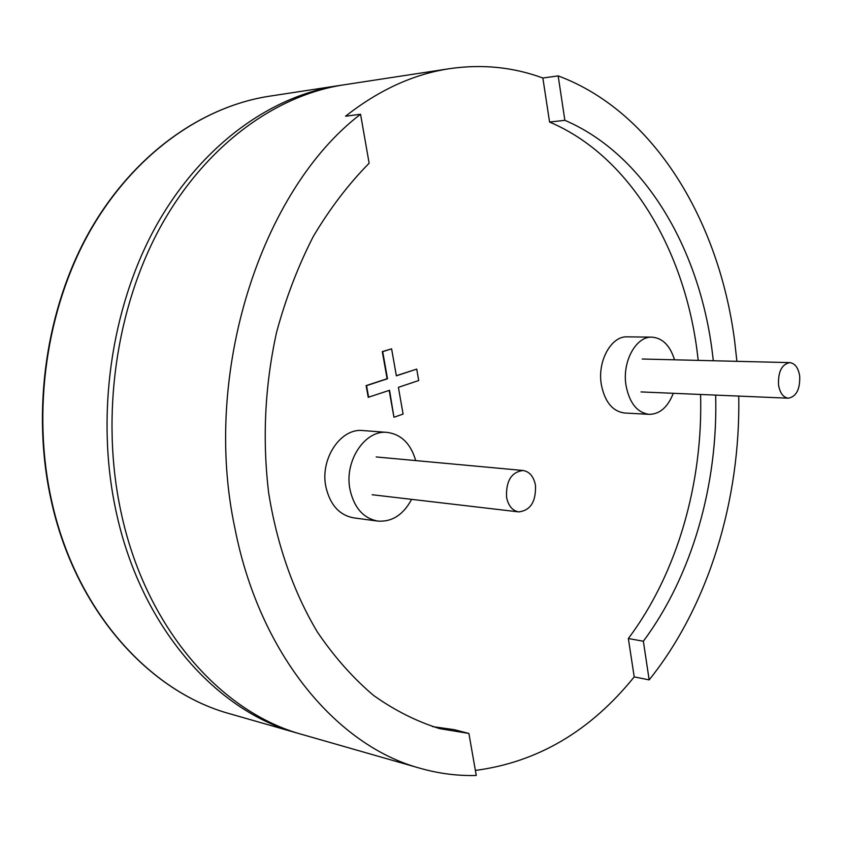 <?xml version="1.0" encoding="UTF-8"?>
<svg xmlns="http://www.w3.org/2000/svg" width="842" height="842" viewBox="0 0 842 842"><rect width="100%" height="100%" fill="white"/><g stroke="black" fill="none" stroke-linecap="round" stroke-linejoin="round"><path stroke-width="1.26" d="M535.47 485.276C533.712 476.53 529.565 471.594 523.019 470.489C511.389 472.067 505.905 480.982 506.558 497.233C508.326 505.821 512.389 510.715 518.735 511.894C530.523 510.462 536.101 501.59 535.47 485.276M799.7 376.069C798.321 367.786 794.995 363.302 789.733 362.618C781.776 364.312 778.04 371.711 778.513 384.826C779.913 393.014 783.186 397.477 788.354 398.203C796.385 396.582 800.163 389.204 799.7 376.069M674.526 359.808C670.095 345.588 662.58 338.031 651.971 337.158C636.036 336.147 621.996 361.744 626.006 385.362C629.406 403.002 637.131 412.664 649.171 414.348C659.802 414.19 667.843 407.17 673.295 393.298M651.971 337.158L627.237 336.853C611.281 335.853 597.273 361.102 601.293 384.394C604.724 401.792 612.46 411.328 624.511 412.99L649.171 414.348M415.706 460.595C410.812 443.745 401.318 434.346 387.215 432.399C364.975 429.588 343.978 461.195 350.009 489.623C354.156 507.831 363.407 518.325 377.774 521.093C392.004 522.103 403.276 514.851 411.601 499.348M387.215 432.399L362.913 430.557C340.747 427.778 319.855 458.858 325.886 486.834C330.032 504.768 339.263 515.104 353.566 517.851L377.774 521.093M698.228 360.387L696.808 348.872C683.115 247.306 628.732 155.517 549.573 122.048L564.866 120.322L558.172 75.896L542.858 78.022C513.262 67.107 482.224 63.981 449.754 68.644C413.769 74.043 379.026 89.905 345.546 116.228L360.555 114.249C261.167 189.924 201.575 373.343 234.907 528.25C259.599 654.781 337.137 746.023 420.263 768.314C438.935 773.598 457.595 775.977 476.256 775.471L468.899 733.445L439.861 728.677C416.958 721.636 394.856 710.543 373.553 695.418C352.987 678.01 334.274 656.876 317.381 632.026C293.7 592.379 276.85 544.679 268.598 492.423C262.241 438.714 264.904 385.31 276.586 332.211C285.891 298.026 298.121 266.104 313.287 236.476C329.885 208.563 348.504 184.145 369.133 163.232L360.555 114.249M713.332 360.755L711.911 349.146C698.302 246.759 644.035 154.181 564.866 120.322M449.754 68.644L343.831 84.831C274.955 95.367 205.206 145.866 160.433 226.972C115.964 308.151 100.556 416.148 120.764 510.841C145.056 627.195 220.604 712.469 302.436 734.571L420.263 768.314M736.897 361.323L734.592 340.631C719.068 220.857 654.066 111.533 558.172 75.896M341.168 85.252L338.505 85.642C269.693 96.177 200.049 146.508 155.36 227.308C110.976 308.193 95.609 415.748 115.796 510.084C140.067 625.995 215.499 711.006 297.258 733.098L299.857 733.814M475.372 770.43C537.617 762.221 590.558 731.035 634.205 676.884L628.353 638.52C677.294 573.37 703.112 482.761 700.576 394.466M549.573 122.048L542.858 78.022M432.472 726.593L454.006 729.625L468.899 733.445M394.319 417.148L403.097 414.075L398.392 387.331L418.706 380.521L416.727 369.112L396.361 375.816L391.604 348.83L382.3 351.619L387.099 378.721L366.123 385.625L368.228 397.298L389.551 390.299L393.919 417.116L389.183 390.425M416.727 369.112L396.34 375.679M634.205 676.884L649.171 679.894C708.743 605.598 740.623 499.674 738.75 396.087M649.171 679.894L643.351 641.236C692.303 575.465 718.131 484.118 715.658 395.108M628.353 638.52L643.351 641.236M391.604 348.83L382.7 351.63L387.499 378.742L366.523 385.647L368.628 397.319M230.034 713.837C149.371 691.987 75.106 610.545 51.109 500.085C31.207 410.328 46.11 308.246 89.547 231.382C133.278 154.591 201.585 106.587 269.377 96.209C201.512 106.608 133.278 154.844 89.705 231.676C46.426 308.604 31.638 410.591 51.509 500.274C75.422 610.45 149.381 691.966 230.034 713.837L297.258 733.098M523.019 470.489L376.206 456.953M518.735 511.894L372.175 494.738M789.733 362.618L642.225 359.018M788.354 398.203L641.036 391.93M269.377 96.209L338.505 85.642"/></g></svg>
